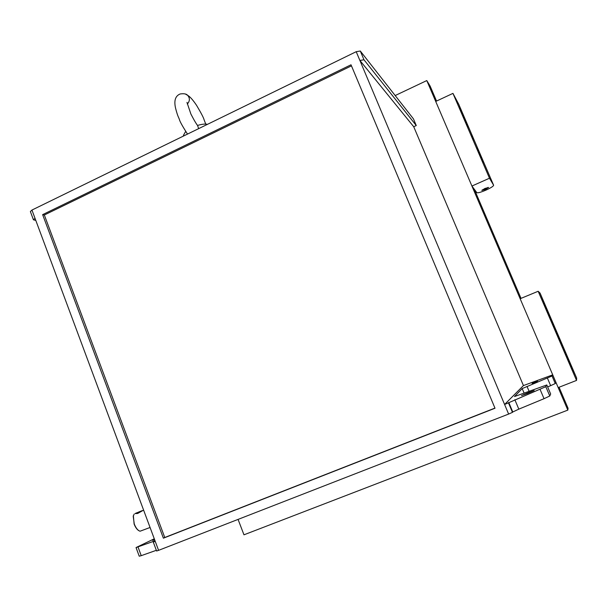 <?xml version="1.0" encoding="UTF-8"?>
<svg xmlns="http://www.w3.org/2000/svg" width="607" height="607" viewBox="0 0 607 607"><rect width="100%" height="100%" fill="white"/><g stroke="black" fill="none" stroke-linecap="round" stroke-linejoin="round"><path stroke-width="0.91" d="M135.793 513.203L135.224 513.598L137.69 513.469L142.926 510.487M135.285 513.454L135.733 513.249M136.165 513.135L137.964 512.391M142.213 510.646L137.819 513.219L135.232 513.613M136.203 513.044L135.665 513.416L137.804 513.196L142.304 510.601M138.821 530.662C136.97 529.539 135.399 527.339 134.117 524.053L133.35 515.609M134.23 513.985L133.206 516.269L134.268 523.993C135.915 528.105 137.85 530.51 140.073 531.208L150.066 527.483M138.191 512.247L137.281 513.188L138.275 512.202L141.909 510.745L138.464 512.126M137.493 512.543L135.665 513.416M136.598 512.885L137 512.725M136.916 513.332L138.677 512.202M138.472 512.149L139.071 512.042M136.378 513.279L137.561 512.551M137.007 512.877L137.706 512.46M136.082 513.143L136.514 512.938M207.45 124.344C205.219 123.775 201.919 124.147 197.548 125.437L198.656 128.638M185.765 94.275L187.669 95.352C190.059 98.213 189.93 101.111 187.29 104.047M187.51 134.079L187.275 133.745C182.54 126.302 179.93 121.597 179.444 119.647M183.64 135.968L183.428 135.338L185.689 131.423M154.527 539.456L152.63 540.397L154.633 539.752M528.143 392.683L521.489 395.582L527.506 393.473L534.168 390.567L528.143 392.683M537.499 381.12L532.119 383.427L537.499 381.12M395.172 95.549L426.782 80.572L430.128 86.057L436.547 101.058M474.295 189.24L521.018 298.371M559.062 387.243L568.069 408.276L567.818 410.112L243.968 534.813L238.065 519.402M33.431 219.757L30.373 211.547L31.943 210.06L356.21 51.694L360.292 51.018L413.443 118.866L416.273 125.55L413.724 126.734L359.898 60.472L504.592 404.482L523.439 385.574L413.724 126.734M508.454 402.805L512.475 412.358L508.628 414.065L504.592 404.482L545.814 386.689L546.816 384.959L514.508 396.538L522.195 388.586L552.036 376.006L552.704 374.86L523.439 385.574M426.782 80.572L567.818 410.112M42.634 214.635L351.013 64.79L495.009 408.238L163.397 538.181L42.634 214.635L44.334 214.999L164.763 537.499L494.948 408.094M155.134 541.103L153.283 542.059L155.24 541.376L35.024 218.33L33.446 219.802L35.813 220.447M155.24 541.376L158.579 550.344L156.606 551.004L153.283 542.066M545.814 386.689L549.783 395.992L544.039 398.693L540.048 389.322M550.648 393.958L546.816 384.975M514.842 399.709L518.826 409.141L512.786 411.978L508.78 402.471M552.036 376.006L555.261 383.541L550.64 385.657L547.4 378.078M555.837 382.198L552.696 374.868L555.845 382.205L555.261 383.541M154.277 538.796L136.044 547.567L155.028 540.807M138.017 546.975L141.234 555.663L139.238 556.209L136.051 547.582M141.234 555.663L156.348 550.306M518.826 409.141L544.039 398.693M549.783 395.992L550.663 393.996L546.816 384.959M547.643 386.894L550.64 385.657M158.579 550.344L508.628 414.065M512.475 412.358L512.786 411.978M351.461 65.859L44.334 214.999M164.763 537.499L163.397 538.181M360.292 51.018L363.98 59.782L359.898 60.472L356.21 51.694M363.98 59.782L416.273 125.55M484.963 188.587L482.831 190.112L487.664 187.995L484.963 188.587M483.24 162.767L476.685 148.047L482.975 162.881M467.724 127.113L458.975 106.938L467.724 127.113M484.887 188.474L481.844 190.416L485.517 189.414L488.567 187.472L484.887 188.474M471.153 135.08L473.354 140.141L471.153 135.08M452.951 93.379L435.712 101.445L471.92 186.038L476.829 192.654C477.853 193.117 480.903 192.275 485.979 190.12C490.904 187.851 493.445 186.235 493.62 185.249L458.702 104.184L452.951 93.379L489.485 178.223L493.605 185.226L485.888 167.312M466.305 122.386L466.32 121.87M489.485 178.223L471.92 186.038M568.402 360.535L562.241 346.65L568.114 360.649M552.734 324.533L543.667 303.546L552.734 324.533M556.338 332.894L558.615 338.182L556.338 332.894M576.65 378.032L540.055 293.075L538.159 291.269L576.544 380.414L576.65 378.032L568.311 359.23M547.863 311.755L540.063 293.09M538.159 291.269L520.146 298.727L558.182 387.592L576.544 380.414M548.189 312.506L567.977 358.449M524.144 393.184L522.195 388.586M527.028 386.431L529.114 391.333M154.246 541.55L154.095 541.133M31.943 210.06L35.024 218.33M141.158 511.208L137.743 512.581M137.349 512.74L136.947 512.9M143.639 510.214L141.598 511.033M187.616 95.299C186.41 93.857 183.913 93.417 180.135 93.979C175.355 95.906 173.83 100.656 175.582 108.228C178.003 117.576 178.701 117.121 179.384 119.503M186.964 102.371L190.856 113.934C190.947 114.086 195.173 122.538 197.578 125.482M187.669 95.352C189.93 96.574 192.882 99.882 196.524 105.277C201.084 112.948 203.595 117.743 204.051 119.67L205.743 124.086M482.686 190.059L482.262 189.9M458.717 104.222L466.335 121.908M487.724 187.851L487.899 187.426M466.677 122.705L485.524 166.462"/></g></svg>
